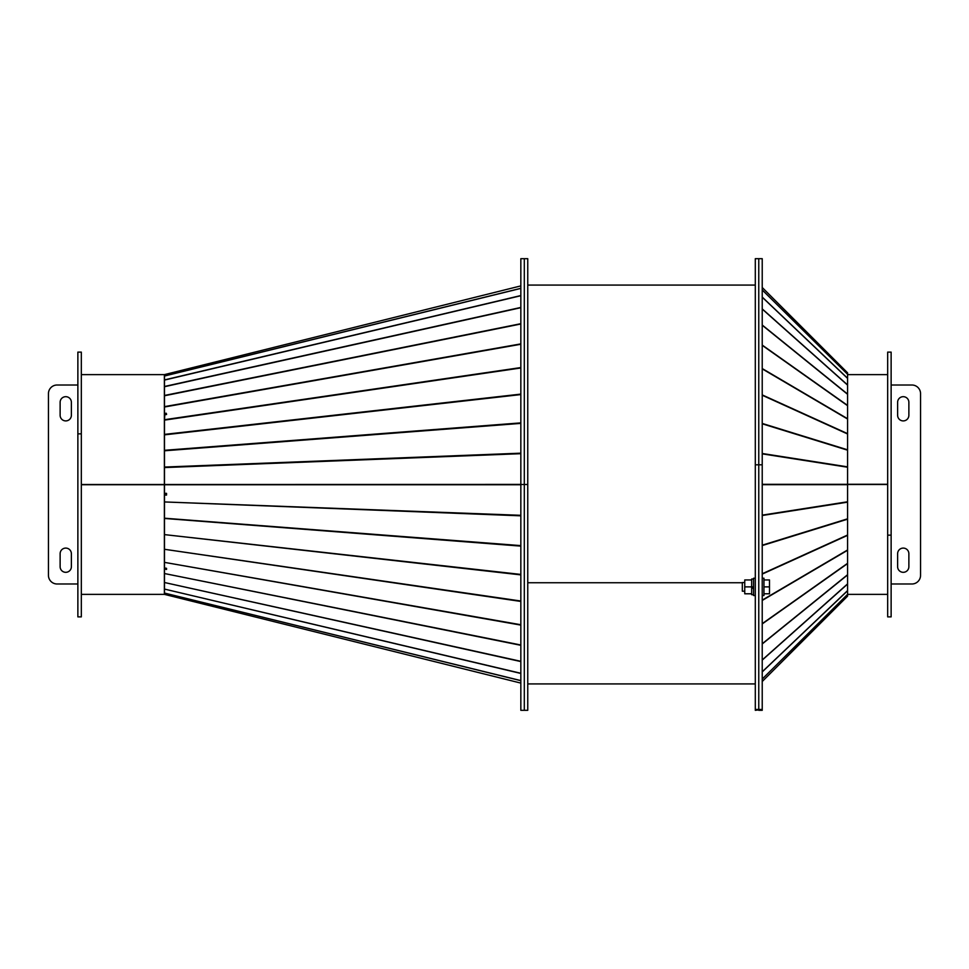 <?xml version="1.0" encoding="UTF-8"?>
<svg xmlns="http://www.w3.org/2000/svg" width="969" height="969" viewBox="0 0 969 969"><rect width="100%" height="100%" fill="white"/><g stroke="black" fill="none" stroke-linecap="round" stroke-linejoin="round"><path stroke-width="1.45" d="M166.535 568.44L164.803 568.113L164.488 569.069L164.488 594.385L520.837 683.097M166.535 494.965L164.488 495.026L164.488 567.931L166.535 568.331L166.535 569.457L164.488 569.069L164.488 567.931M520.837 258.687L524.302 258.687L520.837 258.687L520.837 484.5L164.488 484.5L164.488 493.294L166.535 493.354L166.535 495.074L164.488 495.026L164.488 493.294M520.837 515.823L164.488 501.942L520.837 515.314M520.837 574.883L164.488 534.609L520.837 574.423M520.837 601.434L164.488 549.29L520.837 601.022M520.837 625.102L164.488 562.371L520.837 624.739M520.837 645.306L164.488 573.539L520.837 645.003M520.837 661.561L164.488 582.514L520.837 661.318M520.837 673.443L164.488 589.079L520.837 673.285M520.837 680.686L164.488 593.064L520.837 680.601M520.837 546.116L164.488 518.451M164.803 494.929L164.803 493.306M520.837 710.313L524.302 710.313L520.837 710.313L520.837 484.5L524.302 484.5L524.302 710.313L527.754 710.313L527.754 258.687L524.302 258.687L524.302 484.5L527.754 484.5L524.302 484.5L524.302 710.313L527.754 710.313M81.323 484.5L164.379 484.5L164.379 374.628L81.323 374.628M77.871 352.122L77.871 433.846L81.323 433.846L81.323 616.878L77.871 616.878L77.871 433.846L81.323 433.846L81.323 352.122L77.871 352.122M520.837 423.38L164.488 450.791L164.488 467.058L520.837 453.177M164.803 414.78L164.488 419.71L520.837 367.566M520.837 288.314L164.488 375.936L164.488 374.615L520.837 285.903M520.837 344.261L164.488 406.992L164.488 413.497L166.22 413.23L166.535 414.054L164.803 414.32M164.488 414.829L166.535 414.502L166.22 413.23M164.524 375.427L166.256 375.003M164.488 375.439L166.22 374.87M520.837 288.399L164.488 376.02L164.488 379.921L520.837 295.557M520.837 295.715L164.488 380.078L164.488 386.486L520.837 307.439M520.837 307.682L164.488 386.716L164.488 395.461L520.837 323.694M520.837 323.997L164.488 395.764L164.488 406.629L520.837 343.898M520.837 367.978L164.488 420.122L164.488 434.391L520.837 394.117M520.837 394.577L164.488 434.851L164.488 450.549M164.803 484.5L520.837 484.403M520.837 453.686L164.488 467.567L164.488 484.403M164.379 484.5L81.323 484.718L164.379 484.718L164.379 594.372L81.323 594.372M520.837 484.5L524.302 484.5L524.302 258.687L527.754 258.687M527.754 582.744L742.327 582.744L527.754 582.744M758.763 464.817L758.763 710.313L762.228 710.313L762.228 464.817L758.763 464.817L758.763 709.453L762.228 709.453L755.299 710.313L755.299 709.453L758.763 709.453L755.299 709.453L755.299 464.817L762.228 464.817L762.228 258.687L758.763 258.687L758.763 464.817L755.299 464.817L755.299 258.687L758.763 258.687L758.763 464.817M762.228 681.51L847.572 596.165L847.572 484.5L887.677 484.5L847.572 484.5L847.572 372.835L762.228 287.49L847.572 372.835L847.572 374.252L762.228 289.961M891.129 535.154L891.129 352.122L887.677 352.122L887.677 535.154L891.129 535.154L887.677 535.154L887.677 616.878L891.129 616.878L891.129 535.154M887.677 594.372L847.572 594.372L762.228 679.099M847.572 374.191L762.228 289.901M847.572 484.282L887.677 484.282L847.572 484.282M744.749 591.199L742.327 591.199L742.327 582.551L744.749 582.551M753.567 586.875L751.665 586.875L751.665 579.038L753.567 579.038M751.665 579.947L744.749 579.947L744.749 593.791L751.665 593.791L751.665 594.7L753.567 594.7M753.567 588.231L751.665 588.231L751.665 593.791M755.299 595.523L753.567 595.523L753.567 578.214L755.299 578.214M762.228 578.214L763.947 578.214L763.947 595.523L762.228 595.523M751.665 587.626L753.567 587.626M751.665 588.231L751.665 586.875L744.749 586.875M763.947 586.875L769.495 586.875L769.495 579.947L763.947 579.947M769.495 586.875L769.495 593.791L763.947 593.791M891.129 385.008L911.902 385.008A8.648 8.648 0 0 1 920.55 393.656L920.55 575.344A8.648 8.648 0 0 1 911.902 583.992L891.129 583.992M908.874 402.305A5.62 5.62 0 0 0 903.241 396.684A5.62 5.62 0 0 0 897.621 402.305L897.621 415.289A5.62 5.62 0 0 0 903.241 420.909A5.62 5.62 0 0 0 908.874 415.289L908.874 402.305M908.874 553.711A5.62 5.62 0 0 0 903.241 548.091A5.62 5.62 0 0 0 897.621 553.711L897.621 566.695A5.62 5.62 0 0 0 903.241 572.316A5.62 5.62 0 0 0 908.874 566.695L908.874 553.711M77.871 583.992L57.098 583.992A8.648 8.648 0 0 1 48.45 575.344L48.45 393.656A8.648 8.648 0 0 1 57.098 385.008L77.871 385.008M60.126 566.695A5.62 5.62 0 0 0 65.759 572.316A5.62 5.62 0 0 0 71.379 566.695L71.379 553.711A5.62 5.62 0 0 0 65.759 548.091A5.62 5.62 0 0 0 60.126 553.711L60.126 566.695M60.126 415.289A5.62 5.62 0 0 0 65.759 420.909A5.62 5.62 0 0 0 71.379 415.289L71.379 402.305A5.62 5.62 0 0 0 65.759 396.684A5.62 5.62 0 0 0 60.126 402.305L60.126 415.289M520.837 484.754L164.488 484.754M164.488 518.209L520.837 545.62M164.488 450.306L520.837 422.884M847.572 484.682L762.228 484.682M762.228 679.039L847.572 594.748M847.572 590.739L762.228 671.917M762.228 671.796L847.572 590.63M847.572 584.065L762.228 660.107M762.228 659.937L847.572 583.895M847.572 574.932L762.228 643.985M762.228 643.767L847.572 574.714M847.572 563.583L762.228 623.927M762.228 623.661L847.572 563.316M847.572 550.283L762.228 600.441M762.228 600.138L847.572 549.98M847.572 535.36L762.228 574.096M762.228 573.769L847.572 535.021M847.572 519.178L762.228 545.559M762.228 545.196L847.572 518.827M847.572 502.148L762.228 515.508M762.228 515.133L847.572 501.785M762.228 484.318L847.572 484.318M847.572 467.215L762.228 453.867M762.228 453.492L847.572 466.852M847.572 450.173L762.228 423.804M762.228 423.441L847.572 449.822M847.572 433.979L762.228 395.231M762.228 394.904L847.572 433.64M847.572 419.02L762.228 368.862M762.228 368.559L847.572 418.717M847.572 405.684L762.228 345.339M762.228 345.073L847.572 405.417M847.572 394.286L762.228 325.233M762.228 325.015L847.572 394.068M847.572 385.105L762.228 309.063M762.228 308.893L847.572 384.935M847.572 378.37L762.228 297.204M762.228 297.083L847.572 378.261M755.299 683.92L527.754 683.92M527.754 285.08L755.299 285.08M847.572 374.628L887.677 374.628"/></g></svg>
